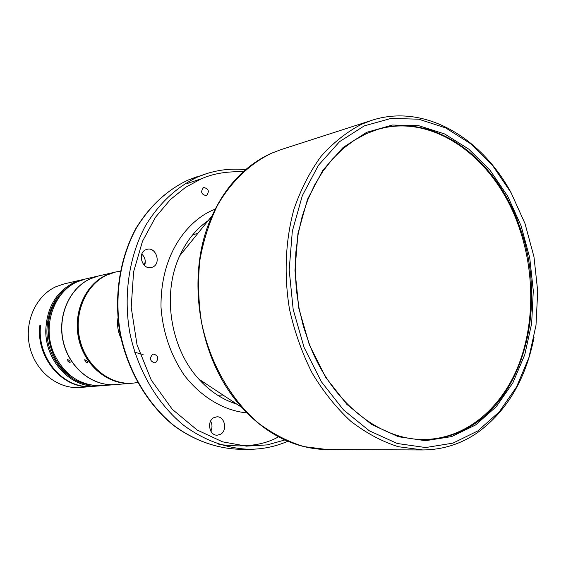 <?xml version="1.0" encoding="UTF-8"?>
<svg xmlns="http://www.w3.org/2000/svg" width="566" height="566" viewBox="0 0 566 566"><rect width="100%" height="100%" fill="white"/><g stroke="black" fill="none" stroke-linecap="round" stroke-linejoin="round"><path stroke-width="0.85" d="M217.669 395.245L222.962 395.018M222.947 395.004L217.698 395.266M210.609 421.139C212.356 424.436 212.434 427.783 210.835 431.165M141.833 254.113C145.115 257.374 146.035 261.209 144.599 265.596M155.784 362.452C159.004 358.441 158.296 355.653 153.648 354.09L152.509 354.443C149.275 358.42 149.969 361.214 154.596 362.813L155.784 362.452M206.548 195.511C209.604 191.35 208.67 188.69 203.76 187.523L203.442 187.643C200.385 191.775 201.298 194.442 206.194 195.638L206.548 195.511M220.499 434.278C227.773 430.542 224.744 416.102 216.835 416.824L213.785 417.701C206.526 421.33 209.399 435.763 217.266 435.197L220.499 434.278M152.77 267.046C161.515 263.431 156.025 246.578 146.976 249.33L145.773 249.755C137.036 253.25 142.342 270.095 151.355 267.534L152.77 267.046M534.035 337.336C525.665 379.701 506.634 411.609 476.947 433.047C460.519 444.19 442.449 449.821 422.738 449.949L398.195 446.687C381.739 441.423 365.912 432.926 350.715 421.189C336.176 407.711 323.306 391.63 312.099 372.952C302.11 353.085 294.582 331.86 289.509 309.284C283.814 274.991 285.413 240.331 293.966 209.187C300.857 189.235 309.927 171.583 321.17 156.23C333.431 142.476 347 131.772 361.879 124.117L371.522 120.416C423.693 103.203 481.525 136.838 511.749 193.94M477.831 430.931L452.906 443.15L425.618 447.543L397.282 443.496L369.379 430.846L343.52 409.925L321.297 381.661L304.133 347.538L293.188 309.531L289.176 269.94L292.325 231.197L302.336 195.631L318.453 165.265L339.55 141.67L364.278 125.878L391.156 118.393L418.727 119.2L445.626 127.895L470.65 143.736L492.753 165.732L511.091 192.751L524.993 223.549L533.971 256.808L537.7 291.172L536.002 325.245L528.892 357.641L516.539 386.953L499.318 411.815L477.831 430.931M519.546 226.301C496.12 157.907 433.563 111.382 376.666 129.748L366.315 133.696L354.245 140.29L342.869 148.808L332.355 159.18L322.882 171.3L314.597 185.018L307.642 200.166L302.138 216.552L298.19 233.928L295.869 252.054L295.233 270.668L296.294 289.474L299.046 308.194L303.44 326.54L309.404 344.227C331.747 402.78 380.182 440.56 424.811 439.492C442.789 439.223 459.316 434.03 474.379 423.913C527.654 388.941 546.282 298.332 519.546 226.301M475.603 424.953L496.276 406.671L512.86 382.835L524.774 354.698L531.644 323.561L533.292 290.79L529.712 257.742L521.067 225.756L507.674 196.154L490.015 170.203L468.747 149.12L444.699 133.979L418.861 125.723L392.415 125.044L366.676 132.324L343.031 147.549L322.875 170.217L307.501 199.324L297.964 233.376L294.978 270.435L298.82 308.293L309.277 344.652L325.662 377.31L346.894 404.4L371.621 424.5L398.322 436.711L425.476 440.695L451.654 436.584L475.603 424.953M376.298 129.862C433.096 111.799 495.399 158.254 518.767 226.45C535.146 272.656 534.806 326.249 517.232 368.416C499.502 410.343 464.552 438.82 424.422 439.492M137.538 382.538L132.869 383.175C109.854 385.241 86.188 366.322 79.919 339.805C73.467 313.345 85.784 284.67 107.087 274.949L115.591 272.02L120.233 271.213M132.869 383.175L132.019 383.246C109.019 385.312 85.374 366.407 79.113 339.925C72.66 313.493 84.978 284.847 106.266 275.14L115.591 272.02M131.935 383.253L131.85 383.26C108.856 385.319 85.211 366.428 78.95 339.947C72.505 313.522 84.815 284.882 106.104 275.175L114.679 272.225M87.249 362.94L87.574 362.311L86.909 361.009L84.751 359.686L85.218 361.596L87.249 362.94M131.85 383.26L115.584 384.583C92.895 386.613 69.611 368.141 63.47 342.239C57.145 316.387 69.314 288.349 90.312 278.797L98.696 275.918L114.594 272.246M69.922 362.735L70.248 362.127L69.646 360.804L67.616 359.431L67.998 361.349L69.922 362.735M115.506 384.59L102.262 385.672C80.697 386.245 64.566 375.513 53.876 353.467C41.884 326.575 53.6 291.95 77.386 281.769L85.671 278.932L98.618 275.939M115.422 384.597C92.739 386.628 69.455 368.155 63.321 342.26C56.996 316.415 69.158 288.384 90.157 278.84L98.534 275.953M72.49 377.126C46.561 361.83 39.832 318.552 59.897 296.11M89.485 384.781C66.484 381.873 46.737 357.337 46.9 330.898C47.608 308.817 56.565 293.075 73.764 283.658M92.591 386.458L92.208 386.493C63.604 389.939 35.665 358.122 39.882 325.393L40.603 325.266C36.726 356.085 61.234 386.783 88.48 386.557L94.232 386.083C69.01 386.139 45.506 359.969 45.775 330.94C46.561 308.046 55.963 291.915 73.976 282.554L83.959 279.363M92.208 386.493L80.209 387.469C58.213 389.429 35.736 371.862 29.857 347.213C23.8 322.613 35.623 295.869 55.992 286.686L64.114 283.913L82.24 279.724M90.645 386.557L98.753 385.955L90.638 386.38M100.5 385.779L98.753 385.955M246.967 412.876C227.235 411.199 203.18 399.759 184.198 375.138C170.55 354.861 162.824 332.185 161.006 307.119C160.404 248.877 192.207 218.809 212.406 210.333L215.292 209.087M192.751 234.756L197.831 233.404M197.845 233.39L192.73 234.784M39.882 325.393L40.589 325.415M94.232 386.083L94.451 385.588M144.139 265.15L145.271 262.716M249.118 449.291L238.951 449.248C216.601 448.442 194.195 440.426 174.052 425.618C147.875 404.343 128.305 371.275 120.565 334.195C114.035 296.853 119.907 258.379 136.314 228.133C149.856 206.081 167.027 190.098 187.82 180.186L206.293 173.741L197.442 177.087C176.514 187.084 159.237 203.222 145.611 225.516C129.105 256.094 123.211 295.035 129.819 332.829C137.644 370.369 157.383 403.841 183.766 425.37C204.064 440.362 226.626 448.47 249.118 449.291C262.681 449.277 275.592 446.588 287.853 441.225M236.836 404.152C222.714 399.766 210.057 391.431 198.871 379.142L198.871 379.142C170.302 348.295 161.848 293.888 179.705 255.832L212.151 215.696C184.82 274.156 198.178 360.125 241.965 407.534C259.002 426.347 278.033 438.919 299.06 445.251M239.227 175.63C228.24 186.631 219.219 199.989 212.151 215.696C226.159 185.521 245.977 164.692 271.588 153.209L280.892 149.665L371.522 120.416M422.738 449.949L327.502 449.588L304.02 446.616C288.327 441.834 273.279 434.129 258.881 423.488C231.027 399.971 209.993 363.322 201.51 322.259C198.333 301.508 197.767 280.927 199.826 260.509C203.357 240.6 209.257 222.19 217.514 205.274C231.367 181.361 250.13 163.524 271.645 153.188L280.892 149.665M119.921 332.9L118.52 323.851M121.011 338.312C118.004 331.966 116.971 325.323 117.912 318.368M143.099 354.486L134.736 352.278M284.946 439.945L267.308 444.883L246.38 446.142L222.558 441.827L197.102 429.99L172.326 409.36L151.313 380.189L137.036 344.85L131.199 307.31L133.597 271.779L142.476 241.321L155.466 217.28L170.373 199.572L185.598 187.318L200.187 179.387C211.818 173.804 226.181 171.265 243.267 171.767M202.89 178.248L187.339 183.469M218.844 444.345C243.797 447.84 263.706 445.322 278.564 436.782M232.909 402.928L234.381 402.539M206.441 222.763L205.161 222.82M236.63 404.018C222.65 399.759 210.064 391.467 198.871 379.142L241.965 407.534C267.569 435.127 296.082 449.142 327.502 449.588M208.132 220.662C196.105 228.968 186.631 240.691 179.705 255.832M245.651 169.666C232.336 168.279 219.219 169.637 206.293 173.741M238.951 449.248C216.453 448.435 193.933 440.398 173.727 425.568C147.471 404.28 127.909 371.254 120.176 334.244C113.66 296.98 119.539 258.556 135.996 228.296C149.58 206.215 166.829 190.183 187.756 180.214L196.614 176.868M143.891 264.888L145.299 261.931"/></g></svg>
